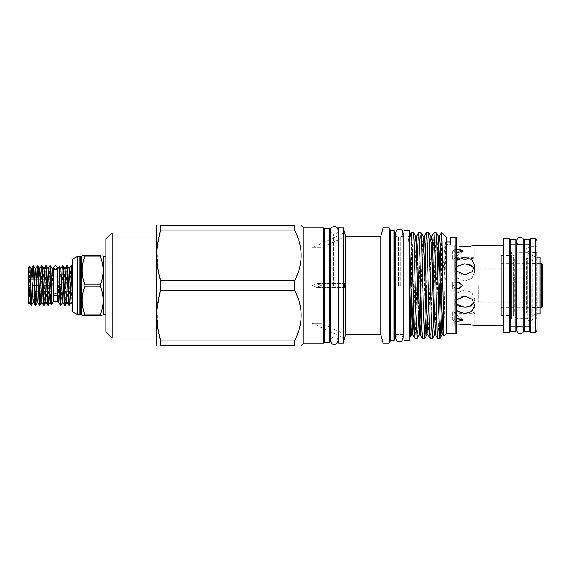 <?xml version="1.0" encoding="UTF-8"?>
<svg xmlns="http://www.w3.org/2000/svg" width="571" height="571" viewBox="0 0 571 571"><rect width="100%" height="100%" fill="white"/><g stroke="black" fill="none" stroke-linecap="round" stroke-linejoin="round"><path stroke-width="0.43" stroke-dasharray="2.85 2.14" d="M55.451 293.701A1.891 0.964 180 0 1 57.343 294.665A1.891 0.964 0 0 1 55.451 295.621A1.891 0.964 0 0 1 53.56 294.665A1.891 0.964 0 0 1 55.451 293.701A1.891 0.964 0 0 1 57.343 294.665L57.343 267.471L55.451 269.362L53.56 267.471L53.56 294.665A1.891 0.964 180 0 1 55.451 293.701M515.998 239.27L515.998 331.73M510.531 239.27L510.531 331.73M529.867 239.27L529.867 331.73M524.406 239.27L524.406 331.73M537.011 257.128L535.891 257.128L535.891 285.5L535.891 257.128L531.23 254.816L534.67 256.429L531.901 261.225L531.901 258.763L531.901 261.225M515.299 253.56L515.299 285.5L515.299 253.56L516.562 252.296L516.562 285.5L516.562 252.296L527.069 252.296L527.069 285.5L527.069 252.296L529.588 254.816L529.588 285.5L529.588 254.816L531.23 254.816L528.989 258.706L531.901 258.763L527.711 258.706L527.711 312.294L527.711 258.706L526.433 257.971L526.433 313.029L526.433 257.971L514.25 257.971L514.25 313.029L514.25 257.971L513.408 257.128L513.408 313.872L513.408 257.128M540.095 257.128L540.095 313.872M539.252 285.5L539.252 307.562L539.252 285.5M531.901 285.5L531.887 316.184L531.901 285.5M515.299 285.5L515.299 317.44L515.299 285.5M513.408 285.5L513.408 315.299L513.408 285.5M516.562 285.5L516.562 318.704L516.562 285.5M527.069 285.5L527.069 318.704L527.069 285.5M529.588 285.5L529.588 316.184L529.588 285.5M535.891 285.5L535.891 313.872L535.891 285.5M518.075 307.277C515.634 307.362 515.634 307.362 518.075 307.277C515.634 307.362 515.634 307.362 518.075 307.277C520.509 307.362 520.509 307.362 518.075 307.277C520.509 307.362 520.509 307.362 518.075 307.277M518.075 302.102C515.634 302.216 515.634 302.216 518.075 302.102C515.634 302.216 515.634 302.216 518.075 302.102C520.509 302.216 520.509 302.216 518.075 302.102C520.509 302.216 520.509 302.216 518.075 302.102M518.075 263.723C515.634 263.638 515.634 263.638 518.075 263.723C515.634 263.638 515.634 263.638 518.075 263.723C520.509 263.638 520.509 263.638 518.075 263.723C520.509 263.638 520.509 263.638 518.075 263.723M518.075 268.898C515.634 268.784 515.634 268.784 518.075 268.898C515.634 268.784 515.634 268.784 518.075 268.898C520.509 268.784 520.509 268.784 518.075 268.898C520.509 268.784 520.509 268.784 518.075 268.898M542.45 306.513L542.45 264.487M541.608 263.645L541.608 307.355M501.259 285.5L501.259 263.645L501.259 285.5M478.384 285.5L478.384 302.209L478.384 285.5M321.323 285.5L316.741 287.391L312.373 285.5L316.741 283.609L321.323 285.5L316.741 283.609L312.373 285.5L316.741 287.391L321.323 285.5M330.93 285.5L330.017 286.628L330.017 284.372L330.93 285.5L330.017 284.372L330.017 286.628L330.93 285.5M456.779 332.993L456.779 244.252L454.637 245.487L454.637 257.699L474.808 257.699L474.808 245.466L470.333 246.358M468.591 246.565L466.693 246.708M503.386 325.534L503.386 245.466L503.386 325.534M454.68 325.52L456.779 325.049L454.68 325.52L454.68 321.33C458.37 322.158 461.061 321.773 462.753 320.167L462.382 319.517L454.68 318.875L454.68 306.306L454.68 325.52M467.092 324.314L474.808 325.534L474.808 313.301C475.436 311.259 454.002 311.259 454.637 313.301C454.009 311.252 475.443 311.259 474.808 313.301L454.637 313.301L454.637 325.527M470.761 312.101L464.723 313.607L458.677 312.101M457.913 311.616L454.637 305.514L456.779 310.66M456.779 299.889L454.637 305.514L454.68 287.955L454.68 304.714C455.665 299.589 459.013 296.727 464.723 296.135L471.853 299.018L474.808 305.514L474.608 307.219M456.779 288.776L454.68 287.955L454.68 285.5L454.68 287.955L457.856 288.862L452.746 288.862L457.856 288.862M459.412 288.683L462.753 285.5L459.598 282.367M458.206 282.145L454.68 283.045L454.68 266.286L456.779 271.111M456.779 260.34L454.68 264.694C455.665 260.062 459.013 257.628 464.723 257.393L471.86 259.627L474.808 265.486L471.853 271.982L464.723 274.865C459.013 274.266 455.665 271.411 454.68 266.286L454.68 283.045L453.238 285.5L454.68 283.045L456.779 282.224M456.779 252.582L454.68 252.125L454.637 265.486L454.68 252.125L462.382 251.483L462.753 250.833C461.061 249.227 458.37 248.842 454.68 249.67L454.68 245.48L456.779 245.951L454.68 245.48L454.68 249.67L453.238 250.833L454.68 252.125L453.238 250.833L453.574 250.212L453.238 250.833L454.68 249.67L456.779 249.313M511.373 318.911L511.373 252.089L511.373 318.911L527.782 318.911A2.52 2.52 0 0 0 532.793 318.911L532.793 252.461L536.169 252.461L537.011 251.618L537.011 246.751L537.011 251.618L536.169 252.461L536.169 318.911L536.169 252.461L532.793 252.461L530.709 250.241L527.918 251.79L530.709 250.241L532.793 252.461L532.793 318.911L536.169 318.911L537.011 319.753L537.011 251.618L537.011 319.753M527.782 252.339L527.782 318.911L527.782 252.339L525.67 252.089L527.782 252.339L527.918 251.79L527.782 252.339M511.373 252.089L525.67 252.089A5.046 5.046 0 0 1 530.709 246.751L530.709 250.241L530.709 246.751L537.011 246.751M530.709 332.215L530.709 238.785M535.334 238.785L535.334 332.215M509.696 326.334L509.696 244.666L509.696 326.334M510.531 244.666L515.998 244.666L510.531 244.666M520.202 244.666L523.942 244.666L523.942 330.009C523.721 327.74 522.472 326.491 520.202 326.269C519.853 326.084 516.905 326.505 516.462 330.009L516.462 240.991C516.905 244.495 519.853 244.916 520.202 244.731C522.472 244.509 523.721 243.26 523.942 240.991M524.406 244.666L529.867 244.666L524.406 244.666M530.709 326.334L530.709 244.666L530.709 326.334M510.531 326.334L515.998 326.334L510.531 326.334M520.202 326.334L523.942 326.334M524.406 326.334L529.867 326.334L524.406 326.334M503.386 332.215L503.386 238.785M509.696 332.215L509.696 238.785M537.011 330.538L537.011 240.462M501.259 255.515L501.259 315.485L501.259 255.515L510.117 255.515L510.117 315.485L511.373 316.213L511.373 254.787L511.373 316.213M501.259 315.485L510.117 315.485L510.117 255.515L511.373 254.787M84.886 285.5L84.886 286.157L100.31 286.157L100.31 284.843L84.886 284.843L84.886 285.5M103.308 314.393L103.308 256.607M100.31 256.172L100.31 255.515L84.886 255.515C81.31 255.515 81.31 255.515 84.886 255.515L84.886 256.172L100.31 256.172C104.015 265.715 104.015 275.272 100.31 284.843M79.983 256.565L79.983 314.435M77.249 256.565L77.249 314.435M72.631 259.084L72.631 311.916M105.835 331.73L105.835 239.27M329.638 228.757L329.638 342.243M324.385 228.757L324.385 342.243M409.45 230.591L409.45 340.409M403.99 230.591L403.99 340.409M333.7 285.5L333.7 233.974L333.7 285.5M334.82 285.5L334.82 233.974L334.82 285.5M400.25 285.5L400.25 236.473L400.25 285.5M398.487 285.5L398.487 236.473L398.487 285.5M389.993 342.2L389.993 228.8M394.739 339.695L394.739 231.305M389.151 227.965L389.151 343.035M393.904 230.463L393.904 340.537M456.779 321.687L454.68 321.33L454.68 318.875L453.238 320.167L454.68 318.875L456.779 318.418M456.779 244.252L456.779 238.007M455.936 333.835L455.936 237.165M446.272 333.835L446.272 237.165M441.09 317.911L442.268 285.5C443.253 265.893 444.274 251.511 445.323 242.361C445.794 242.04 445.573 245.965 445.637 247.893L443.995 336.112M441.583 295.728L441.583 232.483M410.52 336.869L412.076 258.991L413.347 232.483M411.448 285.229L411.448 232.483M418.714 232.518L417.487 258.991L415.588 331.416L414.953 338.517M417.187 338.482L418.415 312.009L420.32 239.584L420.955 232.483M425.252 253.089L423.832 312.009L422.561 338.517M425.873 317.911L427.294 258.991L428.564 232.483M433.931 232.518L432.704 258.991L430.805 331.416L430.17 338.517M433.482 317.911L434.902 258.991L436.165 232.483M438.871 318.525L437.779 338.517M409.871 335.791L409.871 255.48M383.055 343.035L383.055 227.965M380.75 334.42L380.75 236.58M345.612 334.42L345.612 236.58M338.674 343.035L338.674 227.965M343.299 343.035L343.299 227.965M303.793 343.035L303.793 227.965M323.543 343.035L323.543 227.965M112.137 338.039L112.137 232.961M156.268 344.741L156.268 226.259M294.5 340.93L160.644 340.93L160.644 345.541L294.5 345.541L294.5 340.93C303.401 324.05 303.401 307.105 294.5 290.104L294.5 280.896C303.401 264.009 303.401 247.065 294.5 230.07L294.5 225.459L160.644 225.459L160.644 230.07L156.982 249.177L157.817 268.62M294.5 290.104L160.644 290.104L160.644 280.896L294.5 280.896M446.272 241.968L446.272 244.631L446.272 241.968L450.476 241.968L450.476 244.631L446.272 244.631L450.476 244.631L450.476 237.165M330.017 243.639L321.323 247.7L312.373 247.7L344.57 232.683L345.562 236.394L330.93 243.217L330.017 243.217L330.017 243.639L330.017 243.217M345.562 285.5L345.055 283.609L344.57 285.5L345.055 287.391L345.562 285.5M409.871 279.926L409.871 284.13M409.871 288.341L409.871 235.209M454.68 285.5L454.68 283.045L454.68 285.5M474.166 268.641L474.808 271.603L471.853 278.248L464.723 281.282L471.853 278.241L474.808 271.603L474.023 268.363M473.288 267.242L471.846 265.886M464.723 259.598C477.734 257.521 477.734 257.521 464.723 259.598C477.734 257.521 477.734 257.521 464.723 259.598C451.711 257.521 451.711 257.521 464.723 259.598C451.711 257.521 451.711 257.521 464.723 259.598M466.593 307.07L469.262 306.449M471.853 305.114L474.808 299.397L471.846 292.752L464.723 289.718L471.853 292.759L474.808 299.397L474.166 302.359M452.746 285.5C452.746 281.51 452.746 281.51 452.746 285.5C452.746 281.51 452.746 281.51 452.746 285.5C452.746 289.49 452.746 289.49 452.746 285.5C452.746 289.49 452.746 289.49 452.746 285.5C452.746 281.51 452.746 281.51 452.746 285.5C452.746 281.51 452.746 281.51 452.746 285.5C452.746 289.49 452.746 289.49 452.746 285.5C452.746 289.49 452.746 289.49 452.746 285.5M452.746 319.739L452.746 311.174L452.746 319.739M454.68 321.33L453.238 320.167L454.68 321.33M454.68 287.955L453.238 285.5L454.68 287.955M452.746 251.261L452.746 259.826L452.746 251.261M345.562 334.606L330.93 327.783L330.017 327.783L330.017 327.361L330.017 327.783M330.017 327.361L321.323 323.3L312.373 323.3L321.323 323.3L312.373 323.3L344.57 338.317M312.373 247.7L321.323 247.7L312.373 247.7M70.883 265.786L68.827 305.257M69.434 305.214L71.489 265.743M62.482 265.786L60.419 305.257M61.026 305.214L63.088 265.743M66.686 265.786L64.623 305.257M65.23 305.214L67.285 265.743M57.55 301.616L57.55 269.362M58.242 302.766L59.27 266.414M53.346 301.638L53.346 269.384M52.653 268.234L51.633 304.586M49.87 265.786L47.814 305.257M49.127 294.115L50.476 265.743M32.354 276.885L32.055 285.5C31.591 300.082 31.112 310.474 30.648 302.63M31.605 305.214L33.668 265.743M36.551 276.885L35.202 305.257M36.515 294.115L37.115 276.885M37.586 267.414L37.864 265.743M40.755 276.885L39.406 305.257M40.719 294.115L42.068 265.743M45.666 265.786L43.61 305.257M44.217 305.214L46.272 265.743M28.55 303.144L29.899 266.5M28.55 303.151L28.55 267.849M42.639 288.062L29.806 288.062L28.636 285.5L29.806 288.062L29.806 291.338L29.806 288.062L34.795 288.062M34.91 291.338L51.247 291.338L51.247 293.908L29.806 294.115L51.247 293.908L28.636 293.908L29.806 291.338L28.636 293.908L51.247 293.908L51.247 291.338L36.772 291.338M43.425 294.115L29.806 294.115L28.55 295.236L28.55 285.5L28.55 293.929M28.55 293.944L28.55 295.2M51.247 288.062L51.247 285.5L51.247 288.062M36.637 288.062L38.999 288.062M55.872 285.5L55.872 294.115L55.872 285.5M51.247 293.908L51.247 291.338L51.247 293.908M38.835 282.938L29.806 282.938L28.636 285.5L51.247 285.5L28.636 285.5L29.806 282.938L51.247 282.938L51.247 285.5L51.247 282.938L51.247 285.5L51.247 282.938L40.641 282.938M36.18 277.092L51.247 277.092L51.247 279.662L51.247 277.092L51.247 279.662L51.247 277.092L28.636 277.092L29.806 279.662L51.247 279.662L29.806 279.662L28.636 277.092L51.247 277.092L38.064 277.092M29.806 282.938L29.806 279.662L29.806 282.938M28.55 285.5L28.55 275.764L28.55 285.5M29.128 302.059L30.598 276.885M33.332 302.059L35.538 268.941M37.536 302.059L38.999 276.885M41.79 302.145L43.938 268.941M46.044 302.059L48.142 268.941M50.883 294.115L52.346 268.941M72.631 288.184L72.631 301.724L72.631 288.184M72.631 267.671L72.631 276.849L71.161 302.059M58.549 302.059L60.754 268.941M62.753 302.059L64.958 268.941M66.957 302.059L69.162 268.941M72.631 304.593L72.631 301.724M330.017 286.628L330.017 284.372L330.017 286.628M456.779 304.429L454.637 299.397L457.599 292.752L464.723 289.718L457.592 292.759L454.637 299.397L456.779 304.429M457.607 305.121L459.113 306.013M459.926 306.356L460.84 306.663M464.723 263.809L457.585 265.893L454.637 271.603L457.599 278.248L464.723 281.282L457.585 278.241L454.637 271.603L456.779 266.571M454.68 249.67L454.68 252.125L454.68 249.67M160.644 290.104L156.982 309.218L157.817 328.66M294.5 230.07L160.644 230.07M156.268 285.5L156.268 338.039L156.268 285.5M440.462 253.089L439.677 285.5M409.45 261.589C409.029 245.559 408.6 237.186 408.172 236.473L408.443 236.537A0.628 0.628 0 0 0 408.722 236.473L409.45 245.109M408.722 236.473L408.172 236.473A0.628 0.628 0 0 0 408.443 236.537M446.272 244.631L446.272 243.217L446.272 244.631M450.476 244.631L450.476 243.217L450.476 244.631M100.31 286.157C104.015 295.699 104.015 305.257 100.31 314.828L84.886 314.828L84.886 315.485C81.31 315.485 81.31 315.485 84.886 315.485L100.31 315.485C104.015 315.485 104.015 315.485 100.31 315.485L100.31 314.828M81.21 257.128L81.21 313.872M82.024 314.493L82.024 256.507M80.775 257.128L80.775 313.872M390.835 340.537L390.835 230.463M395.582 334.527L395.582 236.473M413.839 317.911L415.331 260.861L416.552 236.258M421.448 317.911L422.94 260.861L424.16 236.258M427.964 334.742L428.643 328.175L430.541 260.861L431.769 236.258M435.573 334.742L436.251 328.175L437.807 274.38M438.871 241.219L439.377 236.258M443.182 334.742L443.86 328.175L445.323 277.727M411.748 334.742L412.248 329.781M413.318 296.62L414.874 242.825L415.552 236.258M419.35 334.742L419.856 329.781M420.927 296.62L422.476 242.825L423.154 236.258M426.958 334.742L427.465 329.781M428.535 296.62L430.084 242.825L430.762 236.258M434.567 334.742L435.794 310.139L437.693 242.825L438.371 236.258M442.175 334.742L442.675 329.781M443.26 315.285L445.323 242.361M531.901 307.562L539.252 307.562L540.095 308.404M531.901 312.294L527.711 312.294L526.433 313.029L514.25 313.029L513.408 313.872M513.408 255.701L515.299 254.609M513.408 315.299L515.299 316.391M515.299 317.44L516.562 318.704L527.069 318.704L529.588 316.184L531.887 316.184L535.891 313.872L537.011 313.872M540.095 262.596L539.252 263.438L531.901 263.438M478.384 302.209L516.184 302.209L516.184 307.355L501.259 307.355M478.384 268.791L516.184 268.791L516.184 263.645L501.259 263.645M540.095 307.355L519.967 307.355L519.967 302.209L541.608 302.209L542.45 303.044M540.095 263.645L519.967 263.645L519.967 268.791L541.608 268.791L542.45 267.956M330.523 233.974L333.7 233.974C332.022 233.832 330.959 232.597 330.523 230.27L330.523 340.73C330.959 338.403 332.022 337.168 333.7 337.026L330.523 337.026M338.003 340.73C337.639 338.482 336.583 337.247 334.82 337.026L338.003 337.026L338.003 233.974L334.82 233.974C336.583 233.753 337.639 232.518 338.003 230.27M403.105 338.16C402.548 335.805 401.599 334.592 400.25 334.527L403.105 334.527L403.105 236.473L400.25 236.473C401.599 236.408 402.548 235.195 403.105 232.84M395.624 334.527L398.487 334.527C397.059 334.67 396.103 335.884 395.624 338.16L395.624 232.84C396.103 235.116 397.059 236.33 398.487 236.473L395.624 236.473M454.659 325.52L456.779 326.748M474.808 265.486L474.808 271.603M474.808 299.397L474.808 305.514L474.808 299.397M452.746 282.138L457.856 282.138L452.746 282.138M452.746 311.174L462.382 319.517L452.746 311.174M452.746 320.074L453.574 320.788L452.746 320.074M452.746 259.826L462.382 251.483L452.746 259.826M452.746 250.926L453.574 250.212L452.746 250.926M345.055 283.609L316.741 283.609L345.055 283.609M345.055 287.391L316.741 287.391L345.055 287.391M53.56 269.362L55.451 269.362M28.55 275.764L29.806 276.885L55.872 276.885L61.047 285.5L55.872 294.115L45.309 294.115M454.637 305.514L454.637 299.397L454.637 305.514M454.637 265.486L454.637 271.603L454.637 265.486M450.476 243.217L446.272 243.217"/><path stroke-width="0.86" d="M57.343 294.665A1.891 0.964 180 0 1 55.451 295.621A1.891 0.964 180 0 1 53.56 294.665L53.56 267.471L55.451 265.579L57.343 267.471L57.343 294.665M515.998 285.5L515.998 239.27L510.531 239.27L510.531 331.73L515.998 331.73L515.998 285.5M529.867 285.5L529.867 239.27L524.406 239.27L524.406 331.73L529.867 331.73L529.867 285.5M537.011 313.872L540.095 313.872L540.095 257.128L537.011 257.128M541.608 263.645L542.45 264.487L542.45 306.513L541.608 307.355L541.608 263.645L540.095 263.645M470.333 246.358L468.591 246.565M466.693 246.708L459.455 246.401M459.348 246.386L464.723 246.758L474.808 245.466L503.386 245.466M467.092 324.314L456.779 325.049L468.013 324.378L474.808 325.534L503.386 325.534M458.677 312.101L457.913 311.616M474.608 307.219L470.761 312.101M458.206 288.855L459.412 288.683M459.598 282.367L458.206 282.145M535.334 332.215L530.709 332.215L530.709 238.785L535.334 238.785L537.011 240.462L537.011 330.538L535.334 332.215L535.334 238.785M509.696 244.666L510.531 244.666M515.998 244.666L520.202 244.666M523.942 240.991L523.942 330.009C523.721 332.279 522.472 333.528 520.202 333.75C518.654 334.199 517.412 332.957 516.462 330.009L516.462 240.991C517.412 238.043 518.654 236.801 520.202 237.25C522.472 237.472 523.721 238.721 523.942 240.991L523.942 244.666L524.406 244.666M529.867 244.666L530.709 244.666M509.696 326.334L510.531 326.334M515.998 326.334L520.202 326.334M523.942 326.334L524.406 326.334M529.867 326.334L530.709 326.334M503.386 238.785L509.696 238.785L509.696 332.215L503.386 332.215L503.386 238.785M100.31 314.828L100.31 315.485C104.015 315.485 104.015 315.485 100.31 315.485L84.886 315.485L84.886 314.828C81.31 305.292 81.31 295.735 84.886 286.157L84.886 284.843L100.31 284.843L100.31 286.157L84.886 286.157C81.31 295.692 81.31 305.249 84.886 314.828L100.31 314.828C104.015 305.285 104.015 295.728 100.31 286.157M105.835 256.607L103.308 256.607L103.308 314.393L105.835 314.393M100.31 255.515C104.015 255.515 104.015 255.515 100.31 255.515C104.015 255.515 104.015 255.515 100.31 255.515L100.31 256.172L84.886 256.172C81.31 265.708 81.31 275.265 84.886 284.843C81.31 275.308 81.31 265.751 84.886 256.172L84.886 255.515C81.31 255.515 81.31 255.515 84.886 255.515L100.31 255.515M100.31 284.843C104.015 275.301 104.015 265.743 100.31 256.172M82.445 255.515L82.024 256.507L82.024 314.493L82.724 315.485M80.775 313.872L80.775 257.128L81.21 257.128L81.21 313.872L79.983 314.435L79.983 256.565L77.249 256.565L72.631 259.084L72.631 311.916L77.249 314.435L77.249 256.565M329.638 285.5L329.638 228.757L324.385 228.757L324.385 342.243L329.638 342.243L329.638 285.5M409.45 285.5L409.45 230.591L403.99 230.591L403.99 340.409L409.45 340.409L409.45 285.5M389.993 228.8L389.993 342.2L389.151 343.035L389.151 227.965L389.993 228.8M394.739 231.305L394.739 339.695L393.904 340.537L393.904 230.463L394.739 231.305M456.779 238.007L456.779 332.993L455.936 333.835L455.936 237.165L456.779 238.007M441.576 232.483L446.272 237.165L446.272 333.835L443.967 336.105L442.789 285.5C442.382 257.614 441.983 232.29 441.583 232.483L440.462 253.089M409.871 236.872L409.871 235.209L411.448 232.483L413.347 232.483L414.004 240.113L415.881 312.009L417.151 338.517L414.91 338.482L414.296 330.887L413.054 285.5C412.483 261.675 412.048 240.491 411.448 234.231L409.871 236.872L409.871 256.836L409.45 245.109M411.448 232.483L411.448 234.231M418.757 232.483L420.991 232.518L421.612 240.113L423.489 312.009L424.76 338.517L422.519 338.482L421.905 330.887L420.028 258.991L418.757 232.483L416.552 236.258L417.865 260.861L419.742 327.647L420.399 334.777L421.448 317.911M426.366 232.483L428.6 232.518L429.221 240.113L431.098 312.009L432.361 338.517L430.127 338.482L429.506 330.887L427.001 239.584L426.323 232.518L425.252 253.089M433.974 232.483L436.208 232.518L436.829 240.113L438.706 312.009L439.97 338.517L437.736 338.482L437.115 330.887L435.238 258.991L433.974 232.483L431.769 236.258L432.447 242.825L434.345 310.139L435.573 334.742L434.567 334.742L432.404 338.482L433.482 317.911M417.151 338.517L419.35 334.742L418.043 310.139L416.166 243.353L415.552 236.258L413.39 232.518M424.76 338.517L425.873 317.911M439.677 285.5L438.871 318.525M441.583 297.584L441.583 295.728M439.97 338.517L441.09 317.911M409.871 311.488L409.871 335.791L410.52 336.869L409.871 288.341L411.07 328.175L411.748 334.742L410.52 336.869M343.299 343.035L338.674 343.035L338.674 227.965L343.299 227.965L343.299 343.035L345.612 334.42L345.612 236.58L380.75 236.58L383.055 227.965L383.055 343.035L389.151 343.035M380.75 236.58L380.75 334.42L383.055 343.035M303.793 343.035L323.543 343.035L323.543 227.965L303.793 227.965L303.793 343.035L301.288 345.541M112.137 338.039L105.835 331.73L105.835 239.27L112.137 232.961L112.137 338.039L156.268 338.039M157.817 268.62L160.644 280.896C155.476 264.038 155.476 247.093 160.644 230.07L160.644 225.459C155.476 225.459 155.476 225.459 160.644 225.459C155.476 225.459 155.476 225.459 160.644 225.459L294.5 225.459C303.401 225.459 303.401 225.459 294.5 225.459C303.401 225.459 303.401 225.459 294.5 225.459L294.5 230.07C303.401 246.95 303.401 263.895 294.5 280.896L294.5 290.104C303.401 306.991 303.401 323.935 294.5 340.93L294.5 345.541C303.401 345.541 303.401 345.541 294.5 345.541C303.401 345.541 303.401 345.541 294.5 345.541L160.644 345.541C155.476 345.541 155.476 345.541 160.644 345.541C155.476 345.541 155.476 345.541 160.644 345.541L160.644 340.93C155.476 324.078 155.476 307.134 160.644 290.104L294.5 290.104M156.897 225.459L156.268 226.259L156.268 344.741L156.725 345.541M294.5 280.896L160.644 280.896L160.644 290.104M446.272 241.968L450.476 241.968L450.476 237.165L455.936 237.165M345.612 236.58L343.299 227.965M344.57 285.5L345.055 283.609L345.562 285.5L345.055 287.391L344.57 285.5M409.45 261.589L409.871 279.926M409.871 284.13L409.871 277.841M474.023 268.363L473.288 267.242M471.846 265.886L464.723 263.809L470.483 265.058L474.166 268.641M456.779 271.111L464.723 274.865L471.86 271.974L474.808 265.486L471.853 259.627L464.723 257.393L456.779 260.34M474.166 302.359L470.475 305.942L464.723 307.191L466.593 307.07M469.262 306.449L471.853 305.114M456.779 310.66L464.723 313.607L471.86 311.373L474.808 305.514L471.853 299.018L464.723 296.135L456.779 299.889M456.779 318.418L462.382 319.517L462.753 320.167L456.779 321.687M456.779 282.224L457.856 282.138L462.753 285.5L457.856 288.862L456.779 288.776M456.779 249.313L462.753 250.833L462.382 251.483L456.779 252.582M72.631 301.724L71.282 268.391L70.925 265.743L69.055 268.941M70.925 265.743L71.532 265.786L71.839 268.391L72.631 288.184M55.451 269.362L57.55 269.362L59.291 266.414L59.655 293.651L57.835 292.352L58.213 302.766L58.649 302.059M59.655 277.349L60.633 302.609L60.983 305.257L62.853 302.059M62.524 265.743L63.131 265.786L63.438 268.391L65.187 305.257L64.58 305.214L64.273 302.609L62.874 268.391L62.524 265.743L60.654 268.941M66.728 265.743L67.328 265.786L67.642 268.391L69.391 305.257L68.784 305.214L68.477 302.609L67.078 268.391L66.728 265.743L64.851 268.941M60.983 305.257L60.376 305.214L60.069 302.609L59.655 293.651M65.187 305.257L67.057 302.059M69.391 305.257L71.261 302.059M53.56 269.362L53.346 301.638L51.611 304.586L50.262 268.391L49.913 265.743L48.043 268.941M57.55 269.362L57.55 301.638L58.213 302.766M49.913 265.743L50.519 265.786L50.826 268.391L51.247 277.349L53.067 278.648L52.682 268.234L52.247 268.941M51.247 277.349L51.247 293.651M33.104 265.743L33.71 265.786L34.017 268.391L35.766 305.257L35.159 305.214L34.852 302.609L33.453 268.391L33.061 265.786L32.354 276.885M37.308 265.743L37.907 265.786L38.221 268.391L39.97 305.257L39.363 305.214L39.056 302.609L37.657 268.391L37.265 265.786L36.551 276.885M37.115 276.885L37.586 267.414M41.505 265.743L42.111 265.786L42.418 268.391L44.174 305.257L43.567 305.214L43.26 302.609L41.861 268.391L41.462 265.786L40.755 276.885M45.709 265.743L46.315 265.786L46.622 268.391L48.378 305.257L47.771 305.214L47.464 302.609L46.058 268.391L45.709 265.743L43.839 268.941M28.55 280.497L28.55 267.849L29.928 266.507L31.562 305.257L30.955 305.214L28.55 280.497L28.55 295.236M31.562 305.257L33.432 302.059M30.648 289.754L30.648 302.63M35.766 305.257L36.515 294.115M39.97 305.257L40.719 294.115M44.174 305.257L45.944 302.059L47.771 305.214M48.378 305.257L49.127 294.115M30.955 305.214L29.128 302.059L28.55 295.2L28.55 303.151L29.228 302.059M34.795 288.062L36.637 288.062M38.999 288.062L42.639 288.062M36.772 291.338L34.91 291.338M38.064 277.092L36.18 277.092M40.641 282.938L38.835 282.938M30.598 276.885L31.334 268.941L33.032 299.875L33.332 302.059L35.159 305.214M33.71 265.786L35.538 268.941L37.236 299.875L37.536 302.059L39.363 305.214M38.999 276.885L39.635 268.941L41.462 265.786M37.907 265.786L39.742 268.941L40.041 271.125L41.84 302.059L40.013 305.214M42.111 265.786L43.938 268.941L44.238 271.125L45.944 302.059M46.315 265.786L48.142 268.941L48.442 271.125L49.848 299.875L50.141 302.059L51.611 304.586M48.421 305.214L50.248 302.059L50.883 294.115M50.519 265.786L52.346 268.941L53.067 278.648M57.835 292.352L58.549 302.059L60.376 305.214M59.291 266.414L60.754 268.941L61.054 271.125L62.453 299.875L62.753 302.059L64.58 305.214M63.131 265.786L64.958 268.941L66.657 299.875L66.957 302.059L68.784 305.214M67.328 265.786L69.162 268.941L69.462 271.125L70.861 299.875L71.161 302.059L72.624 304.593M345.562 334.606L344.834 337.297M460.84 306.663L464.723 307.191L456.779 304.429L457.607 305.121M459.113 306.013L459.926 306.356M456.779 266.571L464.723 263.809M409.871 255.48L409.871 256.836M157.817 328.66L160.644 340.93L294.5 340.93M160.644 230.07L294.5 230.07M84.886 315.485C81.31 315.485 81.31 315.485 84.886 315.485M393.904 230.463L390.835 230.463L390.835 340.537L389.993 341.379M395.624 236.473L395.582 334.527L394.739 335.37M409.871 248.492L412.134 327.647L412.797 334.777L413.839 317.911M426.323 232.518L424.16 236.258L424.838 242.825L426.744 310.139L427.964 334.742L426.958 334.742L424.795 338.482M437.807 274.38L438.871 241.219M441.54 232.518L439.377 236.258L440.055 242.825L441.954 310.139L443.182 334.742L442.175 334.742L440.013 338.482M412.248 329.781L413.318 296.62M419.856 329.781L420.927 296.62M424.16 236.258L423.154 236.258L424.381 260.861L426.28 328.175L426.958 334.742M427.465 329.781L428.535 296.62M431.769 236.258L430.762 236.258L431.99 260.861L433.889 328.175L434.567 334.742M439.377 236.258L438.371 236.258L439.599 260.861L441.497 328.175L442.175 334.742M442.675 329.781L443.26 315.285M81.21 313.872L82.024 314.493M103.308 256.607L102.958 255.515M338.003 340.73C336.019 346.604 331.601 345.341 330.523 340.73L330.523 230.27C330.673 225.424 337.904 225.267 338.003 230.27L338.003 340.73L338.003 337.026L338.674 337.026M338.674 233.974L338.003 233.974L338.003 230.27M403.99 236.473L403.105 236.473L402.798 231.348C400.785 228.557 398.579 228.4 396.188 230.87L395.624 232.84L395.624 338.16L396.438 340.487C398.108 342.186 399.907 342.343 401.848 340.958L403.105 338.16L403.105 334.527L403.99 334.527M403.105 338.16L403.105 232.84M383.055 227.965L389.151 227.965M112.137 232.961L156.268 232.961M303.793 227.965L301.288 225.459M409.45 334.527L409.871 334.527M329.638 233.974L330.523 233.974M323.543 233.974L324.385 233.974M474.808 265.486L474.808 271.603M53.346 269.384L52.682 268.234M45.309 294.115L43.425 294.115M31.234 268.941L33.061 265.786M35.431 268.941L37.265 265.786M41.74 302.059L43.567 305.214M29.928 266.507L31.334 268.941M35.809 305.214L37.636 302.059M53.346 301.638L57.55 301.638M71.532 265.786L72.631 267.671M323.543 337.026L324.385 337.026M329.638 337.026L330.523 337.026M409.45 236.473L409.871 236.473M446.272 333.835L455.936 333.835M345.612 334.42L380.75 334.42M390.835 340.537L393.904 340.537M414.91 338.482L412.747 334.742L411.748 334.742M422.519 338.482L420.356 334.742L419.35 334.742M430.127 338.482L427.964 334.742M437.736 338.482L435.573 334.742M443.967 336.105L443.182 334.742M416.552 236.258L415.552 236.258M423.154 236.258L420.991 232.518M430.762 236.258L428.6 232.518M438.371 236.258L436.208 232.518M395.582 236.473L394.739 235.63M390.835 230.463L389.993 229.621M79.983 314.435L77.249 314.435M80.775 257.128L79.983 256.565M102.958 315.485L103.308 314.393M81.21 257.128L82.024 256.507M541.608 307.355L540.095 307.355"/></g></svg>
